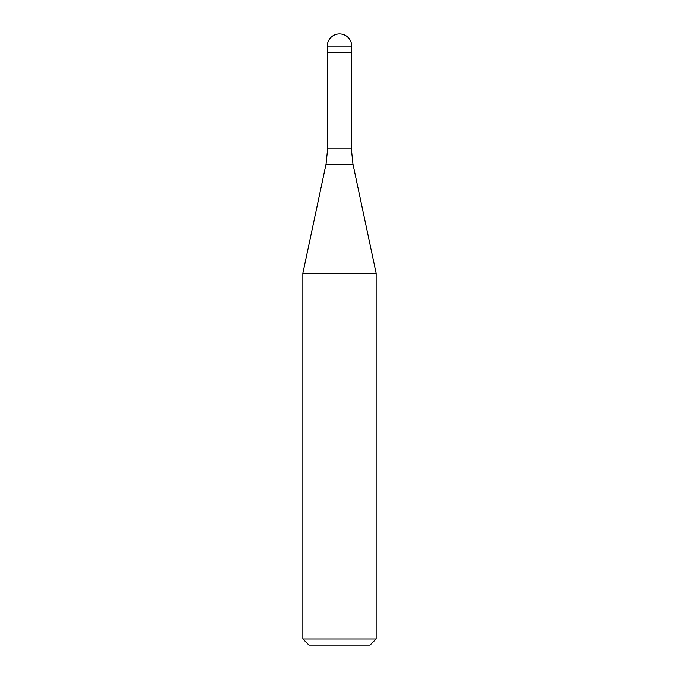 <?xml version="1.0" encoding="UTF-8"?>
<svg xmlns="http://www.w3.org/2000/svg" width="679" height="679" viewBox="0 0 679 679"><rect width="100%" height="100%" fill="white"/><g stroke="black" fill="none" stroke-linecap="round" stroke-linejoin="round"><path stroke-width="1.02" d="M339.5 52.283L351.722 52.283L339.5 52.283M351.357 148.845L352.961 164.089L326.039 164.089L327.643 148.845L351.357 148.845L351.357 52.648L327.643 52.648L327.278 46.172L327.278 52.283M352.961 164.089L376.166 273.281L302.834 273.281L326.039 164.089M376.166 638.939L370.055 645.05L308.945 645.05L302.834 638.939L376.166 638.939L376.166 273.281M339.5 33.95A12.222 12.222 0 0 0 327.278 46.172L351.722 46.172A12.222 12.222 0 0 0 339.5 33.95A12.222 12.222 0 0 0 327.278 46.172M351.357 52.648L351.722 46.172M327.643 148.845L327.643 52.648M302.834 638.939L302.834 273.281"/></g></svg>
